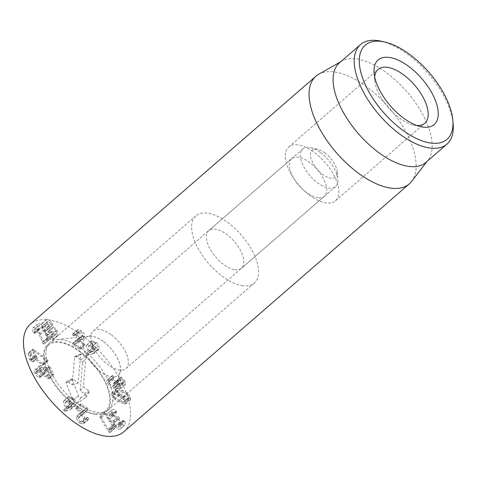 <?xml version="1.0" encoding="UTF-8"?>
<svg xmlns="http://www.w3.org/2000/svg" width="477" height="477" viewBox="0 0 477 477"><rect width="100%" height="100%" fill="white"/><g stroke="black" fill="none" stroke-linecap="round" stroke-linejoin="round"><path stroke-width="0.36" stroke-dasharray="2.38 1.79" d="M106.001 413.47L113.454 425.878L114.146 424.166L115.285 425.037L115.47 425.919L114.426 428.495L113.085 427.428L104.755 413.559L104.761 412.474L106.001 413.47L101.303 417.548L99.872 416.624L104.57 412.539L100.057 416.552L100.057 417.643L108.38 431.512L113.085 427.428M108.38 431.512L109.722 432.579L110.765 430.004L110.581 429.121L109.448 428.245L108.75 429.962L101.303 417.548M108.75 429.962L113.454 425.878M108.786 429.962L113.484 425.878M109.203 428.459L114.146 424.166L109.203 428.459M110.581 429.121L115.285 425.037M110.765 430.004L115.47 425.919M110.253 431.977L114.951 427.893L110.253 431.977M100.057 417.643L104.755 413.559M113.258 420.833C112.369 421.352 111.189 420.762 109.704 419.056C108.339 417.393 107.999 416.218 108.684 415.539L112.023 416.475L111.362 414.972L116.072 410.882L116.728 412.39L113.383 411.46L108.643 415.574L113.383 411.46C112.703 412.134 113.043 413.309 114.408 414.978C115.887 416.677 117.074 417.274 117.956 416.755L119.149 417.238L119.441 418.395L114.647 422.55L114.45 421.322L113.258 420.833L117.956 416.755M111.368 414.966L116.072 410.882C114.498 409.504 113.127 409.129 111.964 409.773L107.2 413.905L111.964 409.773C110.813 410.9 111.338 412.855 113.538 415.64L108.839 419.724C110.658 421.686 112.017 422.682 112.924 422.705L117.628 418.627C116.722 418.603 115.356 417.608 113.538 415.64M112.023 416.475L116.728 412.39M111.087 416.147L115.792 412.062M109.704 419.056L114.408 414.978M119.465 418.377L114.736 422.479L119.465 418.377M112.96 422.753L114.808 426.587C116.925 429.026 118.678 429.866 120.067 429.097C120.943 428.185 120.866 426.903 119.834 425.245L118.403 424.262L118.678 427.38C117.908 427.833 116.883 427.326 115.607 425.854C114.313 424.22 114.003 423.111 114.683 422.521L119.381 418.436C118.707 419.027 119.017 420.136 120.305 421.769C121.581 423.242 122.607 423.749 123.382 423.302L118.678 427.38L123.382 423.302L123.12 420.171L124.533 421.167C125.57 422.825 125.642 424.107 124.765 425.013C123.376 425.782 121.623 424.947 119.512 422.503L117.664 418.669M115.607 425.854L120.305 421.769M118.552 425.174L123.251 421.096M123.108 420.183L118.421 424.25L123.108 420.183M119.834 425.245L124.533 421.167M120.067 429.097L124.819 424.971L120.067 429.097M114.808 426.587L119.512 422.503M112.924 422.705L117.628 418.627M111.362 414.972C109.793 413.583 108.428 413.213 107.259 413.857C106.109 414.984 106.633 416.94 108.839 419.724M91.125 347.453C92.544 348.878 93.033 350.16 92.592 351.31C92.007 352.324 90.982 352.175 89.503 350.881C88.078 349.462 87.577 348.174 88.012 347.029L93.027 342.528L88.012 347.029C88.603 346.016 89.64 346.159 91.125 347.453L95.823 343.374C97.242 344.793 97.731 346.081 97.29 347.226L92.276 351.728L97.29 347.226C96.712 348.24 95.68 348.097 94.202 346.797C92.776 345.378 92.282 344.096 92.717 342.945C93.301 341.931 94.339 342.075 95.823 343.374M89.503 350.881L94.202 346.797M94.184 352.813C94.857 350.857 93.999 348.729 91.614 346.421L86.886 344.919L86.391 345.587C85.782 347.489 86.558 349.51 88.716 351.638L90.135 352.7L86.271 353.582L90.97 349.498L94.834 348.615L93.42 347.554C91.256 345.426 90.481 343.41 91.089 341.502L91.59 340.834L96.312 342.337C98.697 344.644 99.556 346.779 98.882 348.735L97.075 350.017L92.025 351.233L91.161 350.893L90.678 349.707L90.97 349.498L85.979 353.785L86.462 354.977L87.327 355.317L93.671 353.481L98.882 348.735M90.135 352.7L94.834 348.615M90.105 352.634L94.804 348.55M88.716 351.638L93.42 347.554M86.391 345.587L91.089 341.502M78.723 342.337L74.722 344.519L79.426 347.632L80.237 348.878L79.444 349.069L73.303 345.014L72.492 343.804L77.662 338.998L82.485 336.279L77.781 340.357L72.76 343.231L77.662 338.998L77.196 339.719L78.007 340.93L84.143 344.99L84.936 344.799L84.823 345.121L80.118 349.2L84.936 344.799L84.131 343.547L79.42 340.441L83.421 338.253L78.723 342.337L79.993 340.149C79.88 337.972 78.633 336.017 76.254 334.282L80.959 330.197C83.338 331.932 84.578 333.888 84.697 336.07L83.421 338.253M76.254 334.282L73.017 333.673L72.54 334.657L73.363 335.915L74.114 335.808C74.376 335.015 75.074 334.973 76.207 335.677L78.323 339.034L83.022 334.949L80.905 331.593C79.772 330.889 79.075 330.931 78.818 331.724L73.995 335.993L79.104 331.288L78.067 331.837L77.238 330.579L77.715 329.595L80.959 330.197M78.323 339.034L77.435 340.602L82.133 336.518L83.022 334.949M76.207 335.677L80.905 331.593M74.722 344.483L79.42 340.405M74.722 344.519L79.42 340.441M73.303 345.014L78.007 340.93M48.016 324.05C47.092 322.518 47.074 321.605 47.95 321.313L51.069 323.573C51.999 325.111 52.023 326.029 51.152 326.328L48.016 324.05L43.312 328.134C42.393 326.602 42.37 325.69 43.252 325.392L47.95 321.313L42.852 325.576L43.252 325.392L46.364 327.657L51.069 323.573M46.364 327.657C47.295 329.196 47.324 330.108 46.448 330.406L51.546 326.149L46.448 330.406L43.312 328.134M51.188 334.83C52.297 336.661 52.339 337.728 51.313 338.032C50.115 338.074 48.91 337.191 47.688 335.379C46.591 333.572 46.561 332.517 47.599 332.207L52.297 328.122C53.49 328.087 54.688 328.957 55.892 330.752C56.996 332.576 57.037 333.644 56.012 333.948C54.819 333.989 53.609 333.107 52.392 331.294C51.295 329.488 51.266 328.432 52.297 328.122L47.599 332.207C48.791 332.165 49.99 333.041 51.188 334.83L55.892 330.752M56.477 333.739L51.313 338.032L56.477 333.739M47.688 335.379L52.392 331.294M45.41 331.563C45.029 332.397 45.404 333.763 46.543 335.659C48.517 338.557 50.49 339.946 52.458 339.827L53.281 339.469L52.458 334.735L48.624 331.056L47.605 327.514C45.875 324.891 44.039 323.585 42.101 323.597L41.35 323.925L42.137 328.367L45.41 331.563L50.115 327.478L46.835 324.282L46.054 319.84L46.806 319.512C48.743 319.501 50.574 320.806 52.303 323.43L53.329 326.978L57.157 330.65L57.979 335.385L57.162 335.748C55.189 335.868 53.221 334.472 51.242 331.575C50.103 329.679 49.727 328.313 50.115 327.478M46.543 335.659L51.242 331.575M45.381 331.515L50.085 327.431M42.137 328.367L46.835 324.282M42.101 323.597L46.806 319.512M47.605 327.514L52.303 323.43M48.6 331.014L53.299 326.93M48.624 331.056L53.329 326.978M52.458 334.735L57.157 330.65M52.458 339.827L57.162 335.748M40.456 334.413L37.987 330.328C35.799 327.932 34.058 327.162 32.758 328.009C31.923 329.213 32.203 330.74 33.599 332.6L34.982 333.411L34.183 329.696C34.904 329.202 35.906 329.649 37.182 331.05L38.947 333.948L42.334 342.242L47.032 338.157L43.645 329.869L41.881 326.966C40.605 325.57 39.603 325.117 38.881 325.612L39.68 329.327L38.303 328.516C36.908 326.662 36.622 325.129 37.456 323.925C38.756 323.078 40.503 323.853 42.691 326.25L45.16 330.328L48.117 337.668L50.407 335.635L43.419 341.753L40.456 334.413L45.16 330.328M42.334 342.242L43.157 343.643L44.23 344.078L47.151 341.383L46.806 340.202L51.504 336.124L51.856 337.299L48.934 339.994L47.855 339.558L47.032 338.157M37.182 331.05L41.881 326.966M34.183 329.696L38.881 325.612L34.183 329.696M34.97 333.417L39.68 329.327L34.97 333.417M32.758 328.009L37.456 323.925M43.419 341.753L48.117 337.668M43.455 341.794L48.153 337.71M46.806 340.202L45.697 339.725L50.395 335.647L51.504 336.124M44.23 344.078L48.934 339.994M42.238 364.75L46.943 360.666L34.6 351.46L35.578 355.496L37.969 357.351L33.211 361.858L32.156 360.242L30.88 359.575L29.848 355.514L42.626 364.994L47.33 360.916L46.943 360.666M29.902 355.538L34.6 351.46M29.848 355.514L34.547 351.436M32.555 361.804L37.969 357.351L37.26 357.726L35.191 356.814L34.195 355.681L32.74 349.188L28.036 353.272L29.491 359.765L30.492 360.892L32.555 361.804L37.26 357.726M27.976 353.797L33.336 349.236L47.175 359.455L47.956 360.493L43.258 364.571L42.477 363.54L29.777 354.059L28.638 353.314L27.976 353.797M42.477 363.54L47.175 359.455M42.626 364.994L43.258 364.571L42.626 364.994M47.438 378.255L48.702 378.899L48.934 378.106L45.631 371.44L44.498 370.486L44.23 371.273L46.764 376.383L39.853 371.41L36.192 369.633L34.684 369.955L34.851 373.252C36.234 375.661 37.737 377.104 39.347 377.581L39.901 376.854L36.288 373.497L36.186 371.643L37.081 371.452L39.68 372.692L47.438 378.255L52.142 374.177L44.379 368.614L41.779 367.368L40.885 367.558L40.986 369.413L44.605 372.775L44.051 373.497C42.435 373.02 40.939 371.577 39.555 369.168L39.382 365.871L40.891 365.555L44.558 367.326L51.468 372.298L48.934 367.189L49.203 366.402L50.329 367.356L53.639 374.022L53.406 374.815L52.142 374.177M37.081 371.452L41.779 367.368M36.288 373.497L40.986 369.413M39.645 377.659L44.659 373.509L39.645 377.659M34.851 373.252L39.555 369.168M39.853 371.41L44.558 367.326M46.728 376.377L51.433 372.298M46.764 376.383L51.468 372.298M44.498 370.486L49.203 366.402L44.498 370.486M48.934 378.106L53.639 374.022M48.702 378.899L53.692 374.755L48.702 378.899M80.386 423.415C78.001 421.781 76.69 419.838 76.451 417.584L77.536 415.223L81.245 412.665L76.547 409.773L75.694 408.533L76.445 408.282L82.575 412.056L83.421 413.255L83.016 414.036L87.72 409.958L78.711 417.065L83.076 413.994L88.12 409.177L87.273 407.972L81.144 404.198L80.398 404.454L80.512 404.091L75.694 408.533L80.398 404.454L81.251 405.688L85.949 408.586L77.22 415.461L82.241 411.138L81.156 413.499C81.394 415.753 82.706 417.697 85.085 419.331L80.386 423.415L83.421 423.916L83.928 422.759L83.064 421.507L82.032 422.211L80.351 421.96L85.055 417.882L86.736 418.126L87.762 417.429L88.627 418.675L88.126 419.832L85.085 419.331M80.351 421.96L78.121 418.627L82.825 414.543L85.055 417.882M78.121 418.627L78.878 416.934L83.582 412.849L82.825 414.543M83.064 421.507L82.348 421.674L87.047 417.596L87.762 417.429L83.064 421.507M81.245 412.706L85.949 408.622M81.245 412.665L85.949 408.586M82.575 412.056L87.273 407.972M71.55 402.57C70.095 401.193 69.547 399.893 69.892 398.665L70.244 398.134L72.898 398.885C74.346 400.263 74.889 401.562 74.537 402.791L74.185 403.321L71.55 402.57L66.846 406.654C65.397 405.277 64.842 403.977 65.194 402.749L69.892 398.665M65.194 402.749L65.54 402.218L68.199 402.97L72.898 398.885M68.199 402.97C69.642 404.347 70.191 405.647 69.833 406.869L74.537 402.791M69.833 406.869L69.481 407.406L66.846 406.654M71.449 408.33C71.979 406.243 71.031 404.085 68.605 401.861L64.109 400.519L63.548 401.366C63.077 403.399 63.936 405.444 66.136 407.495L67.561 408.497L63.912 409.677L63.644 409.916L64.18 411.114L65.027 411.412L70.84 409.212L76.153 404.246L74.495 405.712L69.725 407.334L68.879 407.03L68.348 405.832L72.26 404.413L70.84 403.417C68.64 401.36 67.776 399.321 68.253 397.281L68.807 396.435L73.309 397.776C75.73 400.006 76.678 402.159 76.153 404.246M65.027 411.412L69.725 407.334M63.912 409.677L68.61 405.593L63.912 409.677M67.561 408.497L72.26 404.413M67.531 408.431L72.23 404.347M63.548 401.366L68.253 397.281M107.862 379.579C106.759 379.859 106.645 381.081 107.528 383.24C108.893 385.935 110.777 387.58 113.18 388.165L114.993 387.843L115.41 386.704L118.982 388.946L120.633 388.677L120.508 385.517L116.221 381.171L115.911 381.862L119.041 385.195L119.107 386.966L118.087 387.127L113.711 383.252L113.514 386.161L112.333 386.34L108.959 383.484L109.257 380.527L108.166 379.567L107.397 379.835L112.87 375.482L113.961 376.448L113.812 377.2L108.917 381.409L113.812 377.2L113.663 379.4L117.038 382.262L118.218 382.077L118.409 379.167L122.786 383.043L123.805 382.888L123.74 381.117L120.615 377.784L120.919 377.086L121.349 377.235L125.212 381.433L125.332 384.599L123.686 384.861L120.115 382.62L119.691 383.764L117.879 384.08C115.476 383.496 113.592 381.856 112.226 379.155C111.35 376.997 111.457 375.781 112.56 375.5L107.862 379.579L112.554 375.482M109.257 380.527L113.961 376.448M109.108 381.284L113.812 377.2M108.959 383.484L113.663 379.4M112.333 386.34L117.038 382.262M113.448 384.122L118.147 380.038M113.711 383.252L118.409 379.167M114.879 384.367L119.584 380.282M118.087 387.127L122.786 383.043M119.041 385.195L123.74 381.117M116.823 382.781L121.528 378.696M116.221 381.171L120.919 377.086L116.221 381.171M116.644 381.314L121.349 377.235M120.508 385.517L125.212 381.433M118.982 388.946L123.686 384.861M115.452 386.71L120.15 382.626M115.41 386.704L120.115 382.62M113.18 388.165L117.879 384.08M107.528 383.24L112.226 379.155M123.042 391.957L127.359 394.258L129.195 396.936L129.011 398.074L128.188 398.212L119.62 394.02L117.789 391.361L117.974 390.204L118.791 390.067L123.042 391.957L118.338 396.041L122.661 398.343L127.359 394.258M122.661 398.343L124.491 401.014L124.306 402.159L123.489 402.29L128.188 398.212M123.489 402.29L114.915 398.104L119.62 394.02M114.915 398.104L113.091 395.439L113.27 394.288L114.092 394.151L118.791 390.067M114.092 394.151L118.338 396.041M113.401 392.392L111.785 392.619L111.469 394.646L114.891 399.511L124.175 404.049L125.791 403.828L126.113 401.807L122.684 396.93L113.401 392.392L118.105 388.308L127.389 392.851L130.817 397.729L130.495 399.744L128.879 399.97L119.596 395.427L116.167 390.562L116.483 388.534L118.105 388.308M122.684 396.93L127.389 392.851M124.175 404.049L128.879 399.97M114.891 399.511L119.596 395.427M123.752 431.834A71.258 34.654 49 0 0 113.991 369.401A71.258 34.654 49 0 0 48.696 319.93A71.258 34.654 49 0 0 30.307 324.223M94.738 414.34A44.54 21.662 49 0 0 106.228 411.657A44.54 21.662 49 0 0 93.385 363.826A44.54 21.662 49 0 0 47.825 344.4A44.54 21.662 49 0 0 53.925 383.419A44.54 21.662 49 0 0 94.738 414.34M317.944 197.782A24.941 12.128 -131 0 1 303.539 190.12A24.941 12.128 -131 0 1 294.852 180.109A24.941 12.128 -131 0 1 291.674 158.614A24.941 12.128 -131 0 1 298.107 157.112A24.941 12.128 -131 0 1 320.961 174.427A24.941 12.128 -131 0 1 324.378 196.28A24.941 12.128 -131 0 1 317.944 197.782M235.042 269.767A24.941 12.128 49 0 0 241.475 268.265A24.941 12.128 49 0 0 234.279 241.481A24.941 12.128 49 0 0 208.771 230.606A24.941 12.128 49 0 0 212.182 252.452A24.941 12.128 49 0 0 235.042 269.767M416.826 125.517A35.632 17.327 -131 0 1 415.592 125.397A35.632 17.327 -131 0 1 413.547 125.022A35.632 17.327 -131 0 1 374.731 80.321A35.632 17.327 -131 0 1 374.701 77.006M297.928 144.865A35.632 17.327 49 0 0 288.734 147.011A35.632 17.327 49 0 0 293.277 177.712A35.632 17.327 49 0 0 305.691 192.01A35.632 17.327 49 0 0 335.456 200.817A35.632 17.327 49 0 0 330.579 169.597A35.632 17.327 49 0 0 297.928 144.865M242.829 285.747A44.54 21.662 -131 0 1 202.021 254.825A44.54 21.662 -131 0 1 195.922 215.807A44.54 21.662 -131 0 1 241.475 235.233A44.54 21.662 -131 0 1 254.324 283.064A44.54 21.662 -131 0 1 242.829 285.747M453.15 123.954A65.915 32.054 49 0 0 381.344 41.261M425.836 162.448A65.915 32.054 49 0 0 428 160.141A65.915 32.054 49 0 0 406.821 91.656A65.915 32.054 49 0 0 341.985 61.086A65.915 32.054 49 0 0 339.403 62.904M318.696 74.263A71.258 34.654 -131 0 1 334.288 71.944A71.258 34.654 -131 0 1 397.639 118.588A71.258 34.654 -131 0 1 411.687 181.355M79.331 351.436A43.58 21.197 -131 0 1 106.931 386.537A43.58 21.197 -131 0 1 102.895 412.641A43.58 21.197 -131 0 1 61.026 391.927A43.58 21.197 -131 0 1 46.388 347.56A43.58 21.197 -131 0 1 79.331 351.436M81.734 348.812A44.54 21.662 49 0 0 56.984 339.576A44.54 21.662 49 0 0 48.064 344.853A44.54 21.662 49 0 0 63.024 390.186A44.54 21.662 49 0 0 105.816 411.359A44.54 21.662 49 0 0 112.286 403.268A44.54 21.662 49 0 0 81.734 348.812M110.914 334.532A24.941 12.128 49 0 0 93.242 330.919A24.941 12.128 49 0 0 91.018 335.182A24.941 12.128 49 0 0 90.898 336.1A24.941 12.128 49 0 0 100.951 358.281A24.941 12.128 49 0 0 121.414 370.188A24.941 12.128 49 0 0 125.946 368.584A24.941 12.128 49 0 0 110.914 334.532M103.115 341.299A24.941 12.128 49 0 0 89.986 336.082A24.941 12.128 49 0 0 85.449 337.686A24.941 12.128 49 0 0 83.105 342.874A24.941 12.128 49 0 0 96.432 368.393A24.941 12.128 49 0 0 118.153 375.351A24.941 12.128 49 0 0 120.377 371.082A24.941 12.128 49 0 0 103.115 341.299M103.092 341.323A24.941 12.128 49 0 0 89.229 336.154A24.941 12.128 49 0 0 85.419 337.71A24.941 12.128 49 0 0 92.616 364.494A24.941 12.128 49 0 0 118.123 375.375A24.941 12.128 49 0 0 120.198 371.821A24.941 12.128 49 0 0 103.092 341.323M82.587 363.015A2.671 1.3 49 0 0 80.726 359.926L76.719 356.999A2.671 1.3 49 0 0 74.99 356.51A2.671 1.3 49 0 0 74.573 357.166L72.176 384.885L68.169 381.964A2.701 1.312 49 0 0 66.422 381.469A2.701 1.312 49 0 0 66.178 383.097L72.653 399.738A3.566 1.735 49 0 0 74.901 402.594A3.566 1.735 49 0 0 77.352 403.166L85.765 397.395A2.701 1.312 49 0 0 85.949 397.198A2.701 1.312 49 0 0 84.196 393.662L80.19 390.735L82.587 363.015L85.86 357.887L83.356 386.775L88.794 390.746A0.793 0.382 -131 0 1 89.306 391.778A0.793 0.382 -131 0 1 89.253 391.838L80.84 397.615A1.652 0.805 -131 0 1 79.707 397.347A1.652 0.805 -131 0 1 78.657 396.023L72.188 379.376A0.793 0.382 -131 0 1 72.26 378.899A0.793 0.382 -131 0 1 72.766 379.048L78.204 383.013L80.708 354.131A0.763 0.37 -131 0 1 80.828 353.94A0.763 0.37 -131 0 1 81.323 354.083L85.323 357.005A0.763 0.37 -131 0 1 85.86 357.887M80.19 390.735L83.356 386.775M72.176 384.885L78.204 383.013M324.789 152.837A17.816 8.664 -131 0 1 337.197 171.72A17.816 8.664 -131 0 1 326.638 176.848A17.816 8.664 -131 0 1 311.231 159.103A17.816 8.664 -131 0 1 317.789 149.367A17.816 8.664 -131 0 1 324.789 152.837M320.466 152.568A24.941 12.128 -131 0 1 337.829 179.006A24.941 12.128 -131 0 1 335.504 186.62A24.941 12.128 -131 0 1 309.99 175.739A24.941 12.128 -131 0 1 302.8 148.955A24.941 12.128 -131 0 1 310.664 147.715A24.941 12.128 -131 0 1 320.466 152.568M111.731 415.342L116.436 411.263M113.323 420.786L118.022 416.707M119.488 424.763L124.187 420.678M91.614 346.421L96.312 342.337M92.377 354.101L97.075 350.017M87.327 355.317L92.025 351.233M86.462 354.977L91.161 350.893M72.492 343.804L77.196 339.719M74.114 335.808L78.818 331.724M73.363 335.915L78.067 331.837M72.54 334.657L77.238 330.579M72.576 334.407L77.28 330.322M79.993 340.149L84.697 336.07M79.426 347.632L84.131 343.547M79.444 349.069L84.143 344.99M43.157 343.643L47.855 339.558M38.947 333.948L43.645 329.869M34.726 332.374L39.424 328.295M33.861 332.94L38.565 328.856M33.599 332.6L38.303 328.516M37.987 330.328L42.691 326.25M47.151 341.383L51.856 337.299M30.88 359.575L35.578 355.496M31.041 359.747L35.745 355.669M32.156 360.242L36.86 356.158M30.492 360.892L35.191 356.814M29.491 359.765L34.195 355.681M28.638 353.314L33.336 349.236M29.777 354.059L34.481 349.975M39.68 372.692L44.379 368.614M38.899 375.959L43.604 371.881M39.901 376.854L44.605 372.775M39.347 377.581L44.051 373.497M36.192 369.633L40.891 365.555M44.23 371.273L48.934 367.189M45.631 371.44L50.329 367.356M83.421 413.255L88.12 409.177M83.928 422.759L88.627 418.675M83.904 423.021L88.603 418.937M76.451 417.584L81.156 413.499M76.547 409.773L81.251 405.688M76.445 408.282L81.144 404.198M69.791 409.791L74.495 405.712M64.18 411.114L68.879 407.03M66.136 407.495L70.84 403.417M68.605 401.861L73.309 397.776M108.166 379.567L112.87 375.482M113.383 383.985L118.087 379.901M114.826 384.247L119.53 380.163M115.911 381.862L120.615 377.784M124.491 401.014L129.195 396.936M119.25 400.406L123.954 396.327M113.091 395.439L117.789 391.361M117.992 394.378L122.69 390.293M126.113 401.807L130.817 397.729M119.602 402.075L124.3 397.991M111.469 394.646L116.167 390.562M80.726 359.926L85.323 357.005M84.196 393.662L88.794 390.746M85.765 397.395L89.253 391.838M77.352 403.166L80.84 397.615M72.653 399.738L78.657 396.023M66.178 383.097L72.188 379.376M68.169 381.964L72.766 379.048M74.573 357.166L80.708 354.131M76.719 356.999L81.323 354.083M109.305 428.298L114.009 424.22M110.014 432.454L114.713 428.376M86.087 353.642L90.791 349.558M86.886 344.919L91.59 340.834M93.671 353.481L98.369 349.397M73.017 333.673L77.715 329.595M79.271 341.973L83.97 337.895M41.35 323.925L46.054 319.84M53.281 339.469L57.979 335.385M43.186 365.012L47.891 360.928M36.186 371.643L40.885 367.558M34.684 369.955L39.382 365.871M82.032 422.211L86.736 418.126M82.473 421.453L87.178 417.369M83.421 423.916L88.126 419.832M70.244 398.134L65.54 402.218M74.185 403.321L69.481 407.406M70.84 409.212L75.539 405.128M63.751 409.749L68.455 405.665M64.109 400.519L68.807 396.435M113.514 386.161L118.218 382.077M119.107 386.966L123.805 382.888M120.633 388.677L125.332 384.599M114.993 387.843L119.691 383.764M129.011 398.074L124.306 402.159M117.974 390.204L113.27 394.288M125.791 403.828L130.495 399.744M111.785 392.619L116.483 388.534M291.674 158.614L208.771 230.606M324.378 196.28L241.475 268.265M413.547 125.022L420.672 126.673M374.731 80.321L374.099 73.035M335.456 200.817L424.786 123.251M288.734 147.011L378.064 69.445M303.539 190.12L305.691 192.01M294.852 180.109L293.277 177.712M195.922 215.807L47.825 344.4M254.324 283.064L106.228 411.657M341.985 61.086L340.59 61.873M428 160.141L427.022 161.411M102.895 412.641L105.816 411.359M46.388 347.56L48.064 344.853M91.018 335.182L89.986 336.082M120.377 371.082L121.414 370.188M89.229 336.154L56.984 339.576M120.198 371.821L112.286 403.268M89.306 391.778L85.949 397.198M72.26 378.899L66.422 381.469M80.828 353.94L74.99 356.51M317.789 149.367L310.664 147.715M337.197 171.72L337.829 179.006M302.8 148.955L93.242 330.919M335.504 186.62L125.946 368.584"/><path stroke-width="0.72" d="M315.899 76.237L30.307 324.223A71.258 34.654 49 0 0 50.86 400.752A71.258 34.654 49 0 0 123.752 431.834L409.344 183.848A71.258 34.654 -131 0 1 390.955 188.135A71.258 34.654 -131 0 1 325.654 138.67A71.258 34.654 -131 0 1 315.899 76.237A71.258 34.654 -131 0 1 318.696 74.263L340.59 61.873M374.701 77.006A35.632 17.327 -131 0 1 378.064 69.445A35.632 17.327 -131 0 1 387.252 67.299A35.632 17.327 -131 0 1 419.903 92.031A35.632 17.327 -131 0 1 424.786 123.251A35.632 17.327 -131 0 1 416.826 125.517M423.123 127.12A42.757 20.791 49 0 0 435.739 101.351A42.757 20.791 49 0 0 398.516 60.293A42.757 20.791 49 0 0 374.099 73.035A42.757 20.791 49 0 0 420.672 126.673A42.757 20.791 49 0 0 423.123 127.12M381.332 41.427A62.35 30.325 -131 0 1 384.903 42.083A62.35 30.325 -131 0 1 452.834 120.311A62.35 30.325 -131 0 1 417.22 138.896A62.35 30.325 -131 0 1 362.937 79.009A62.35 30.325 -131 0 1 381.332 41.427M384.903 42.083L381.344 41.261A65.915 32.054 49 0 0 377.563 40.569A65.915 32.054 49 0 0 360.558 44.534A65.915 32.054 49 0 0 369.58 102.287A65.915 32.054 49 0 0 429.986 148.043A65.915 32.054 49 0 0 446.991 144.078A65.915 32.054 49 0 0 453.15 123.954L452.834 120.311M360.558 44.534L339.403 62.904A65.915 32.054 49 0 0 348.425 120.657A65.915 32.054 49 0 0 408.831 166.413A65.915 32.054 49 0 0 425.836 162.448L446.991 144.078M427.022 161.411L411.687 181.355A71.258 34.654 -131 0 1 409.344 183.848"/></g></svg>

